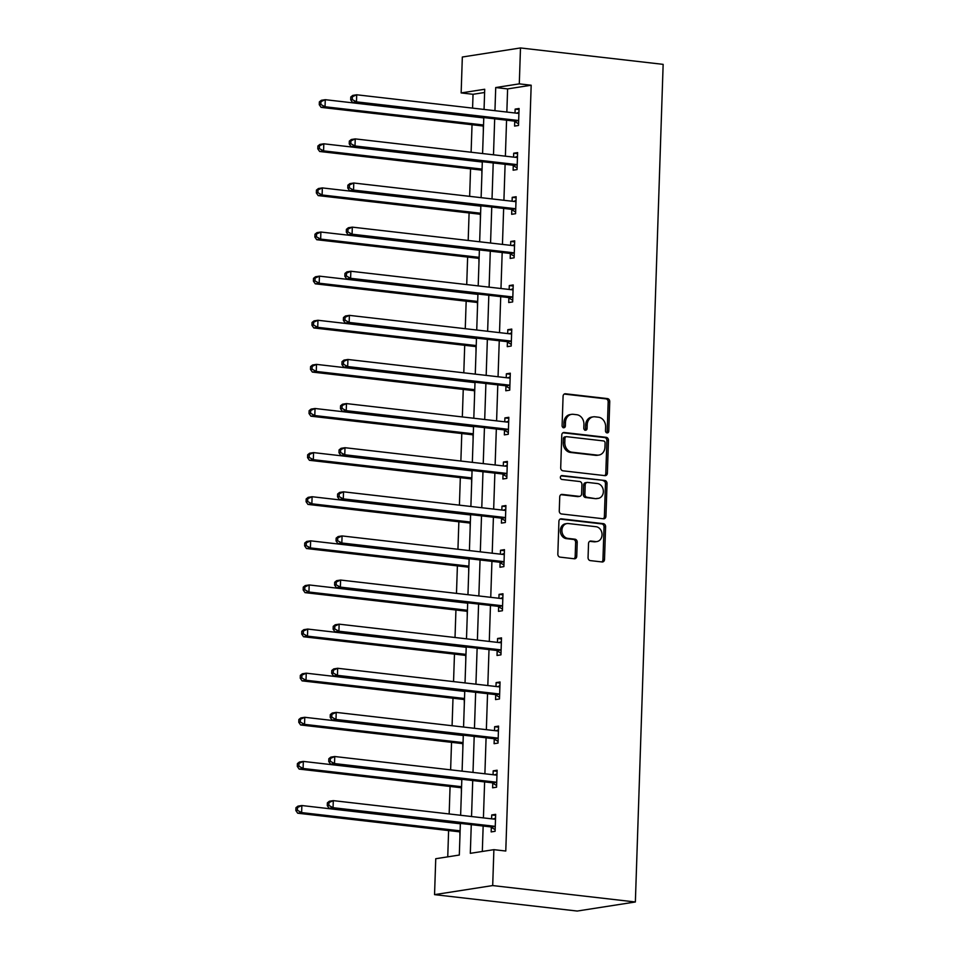 <?xml version="1.0" encoding="UTF-8"?>
<svg xmlns="http://www.w3.org/2000/svg" width="959" height="959" viewBox="0 0 959 959"><rect width="100%" height="100%" fill="white"/><g stroke="black" fill="none" stroke-linecap="round" stroke-linejoin="round"><path stroke-width="1.44" d="M607.071 432.905A1.954 1.63 81.1 0 0 608.773 431.142L609.744 401.653A2.793 2.326 81.1 0 0 607.503 398.608L565.498 393.777A2.793 2.326 81.1 0 0 563.077 396.283L562.094 425.772A1.954 1.63 81.1 0 0 565.354 426.156L565.486 422.332A8.955 7.432 81.1 0 1 571.576 414.348A8.955 7.432 81.1 0 1 573.254 414.312L576.755 414.72A8.955 7.432 81.1 0 1 583.923 424.453L583.803 428.277A1.954 1.63 81.1 0 0 587.064 428.649L587.196 424.837A8.955 7.432 81.1 0 1 593.285 416.841A8.955 7.432 81.1 0 1 594.952 416.805L598.452 417.213A8.955 7.432 81.1 0 1 605.632 426.959L605.501 430.771A1.954 1.63 81.1 0 0 607.071 432.905M606.615 432.773A1.954 1.63 81.1 0 0 607.203 431.394L608.174 401.905A2.793 2.326 81.1 0 0 605.932 398.86L564.24 394.065M563.209 427.774A1.954 1.63 81.1 0 0 563.784 426.395L563.916 422.583L565.486 422.332M584.906 430.279A1.954 1.63 81.1 0 0 585.493 428.901L585.625 425.077L587.196 424.837M588.059 557.563A2.793 2.326 81.1 0 0 590.3 560.607L602.084 561.962A2.793 2.326 81.1 0 0 604.518 559.457L605.597 526.707A2.793 2.326 81.1 0 0 603.355 523.662L561.351 518.831A2.793 2.326 81.1 0 0 558.917 521.336L557.838 554.086A2.793 2.326 81.1 0 0 560.08 557.131L574.309 558.773A2.793 2.326 81.1 0 0 576.743 556.256L577.21 542.243A2.793 2.326 81.1 0 0 574.968 539.198L567.908 538.383A7.492 6.21 81.1 0 1 561.914 531.082A7.492 6.21 81.1 0 1 566.997 523.566A7.492 6.21 81.1 0 1 568.399 523.542L596.054 526.719A7.492 6.21 81.1 0 1 602.036 534.019A7.492 6.21 81.1 0 1 596.966 541.547A7.492 6.21 81.1 0 1 595.563 541.571L590.948 541.044A2.793 2.326 81.1 0 0 588.526 543.549L588.059 557.563M519.298 83.865L531.178 85.231L505.777 851.029L493.885 849.662L492.698 885.565L635.361 901.987L663.149 64.361L520.485 47.95L519.298 83.865L495.719 87.545L494.952 110.693M604.949 475.64A2.793 2.326 81.1 0 0 607.383 473.135L608.462 440.373A2.793 2.326 81.1 0 0 606.22 437.328L564.216 432.497A2.793 2.326 81.1 0 0 561.782 435.002L560.703 467.764A2.793 2.326 81.1 0 0 562.945 470.809L604.949 475.64M607.035 483.54L605.944 516.29A2.793 2.326 81.1 0 1 603.523 518.795L561.506 513.964A2.793 2.326 81.1 0 1 559.265 510.919L559.732 496.906A2.793 2.326 81.1 0 1 562.154 494.4L579.2 496.354A2.793 2.326 81.1 0 0 581.622 493.849L581.933 484.559A2.793 2.326 81.1 0 0 579.692 481.514L561.95 479.464A1.954 1.63 81.1 0 1 562.082 475.58L604.793 480.495A2.793 2.326 81.1 0 1 607.035 483.54L605.465 483.78L604.374 516.541L605.944 516.29M460.368 823.409L459.313 855.044L435.746 858.725L434.547 894.639L577.21 911.05L635.361 901.987M531.178 85.231L507.611 88.911L506.843 112.059M506.568 120.187L505.381 156.173M505.105 164.301L503.919 200.287M503.643 208.427L502.456 244.401M502.18 252.541L500.982 288.515M500.718 296.655L499.519 332.641M499.255 340.769L498.057 376.755M497.793 384.883L496.594 420.869M496.33 428.997L495.132 464.983M494.868 473.111L493.669 509.097M493.406 517.225L492.207 553.211M491.931 561.339L490.744 597.325M490.469 605.453L489.282 641.439M489.006 649.567L487.819 685.553M487.544 693.681L486.357 729.667M486.081 737.807L484.894 773.781M484.619 781.921L483.42 817.907M483.156 826.035L482.317 851.46M514.731 121.505L514.587 126.085L518.507 125.473L519.071 108.499L515.151 109.11L515.019 113.006M513.269 165.619L513.125 170.199L517.045 169.587L517.608 152.613L513.688 153.224L513.556 157.12M511.806 209.733L511.662 214.313L515.582 213.701L516.146 196.727L512.214 197.338L512.094 201.234M510.344 253.847L510.188 258.427L514.12 257.815L514.683 240.841L510.751 241.464L510.632 245.348M508.881 297.961L508.726 302.541L512.657 301.929L513.221 284.955L509.289 285.578L509.169 289.462M507.419 342.075L507.263 346.655L511.195 346.043L511.758 329.081L507.826 329.692L507.695 333.576M505.956 386.189L505.801 390.769L509.732 390.157L510.296 373.195L506.364 373.806L506.232 377.69M504.494 430.303L504.338 434.883L508.27 434.271L508.833 417.309L504.902 417.92L504.77 421.804M503.031 474.429L502.876 478.997L506.808 478.385L507.371 461.423L503.439 462.034L503.307 465.918M501.569 518.543L501.413 523.111L505.345 522.499L505.908 505.537L501.977 506.148L501.845 510.032M500.107 562.657L499.951 567.237L503.883 566.613L504.446 549.651L500.514 550.262L500.382 554.146M498.632 606.771L498.488 611.351L502.42 610.739L502.972 593.765L499.052 594.376L498.92 598.272M497.17 650.885L497.026 655.465L500.946 654.853L501.509 637.879L497.589 638.49L497.457 642.386M495.707 694.999L495.563 699.579L499.483 698.967L500.047 681.993L496.127 682.604L495.995 686.5M494.245 739.113L494.101 743.693L498.021 743.081L498.584 726.107L494.652 726.718L494.532 730.614M492.782 783.227L492.626 787.807L496.558 787.195L497.122 770.221L493.19 770.844L493.07 774.728M491.32 827.341L491.164 831.921L495.096 831.309L495.659 814.347L491.727 814.958L491.607 818.842M484.607 92.496L473.039 94.294L472.583 108.115M472.032 124.73L471.109 152.229M470.557 168.844L469.646 196.343M469.095 212.97L468.184 240.469M467.632 257.084L466.721 284.583M466.17 301.198L465.259 328.697M464.707 345.312L463.796 372.811M463.245 389.426L462.334 416.925M461.782 433.54L460.871 461.039M460.32 477.654L459.409 505.153M458.858 521.768L457.946 549.267M457.395 565.882L456.484 593.381M455.933 609.996L455.022 637.495M454.47 654.11L453.547 681.609M452.996 698.224L452.085 725.735M451.533 742.35L450.622 769.849M450.071 786.464L449.16 813.963M448.608 830.578L447.745 856.855M483.3 126.408L483.336 130.951M481.838 170.522L481.874 175.065M480.375 214.636L480.411 219.179M478.913 258.75L478.949 263.293M477.45 302.864L477.486 307.407M475.988 346.978L476.024 351.533M474.525 391.092L474.561 395.647M473.063 435.206L473.087 439.761M471.6 479.32L471.624 483.875M470.138 523.434L470.162 527.989M468.675 567.56L468.699 572.103M467.213 611.674L467.237 616.217M465.738 655.788L465.774 660.331M464.276 699.902L464.312 704.445M462.813 744.016L462.849 748.559M461.351 788.13L461.387 792.673M459.888 832.244L459.924 836.799M473.039 94.294L461.147 92.927L462.334 57.013L520.485 47.95M434.547 894.639L492.698 885.565M471.265 824.668L470.318 853.33L493.885 849.662M494.688 118.82L493.489 154.807M493.214 162.934L492.027 198.921M491.751 207.048L490.564 243.035M490.289 251.174L489.102 287.149M488.826 295.288L487.64 331.263M487.364 339.402L486.177 375.389M485.901 383.516L484.703 419.503M484.439 427.63L483.24 463.617M482.976 471.744L481.778 507.731M481.514 515.858L480.315 551.845M480.051 559.972L478.853 595.959M478.589 604.086L477.39 640.073M477.126 648.2L475.928 684.187M475.652 692.314L474.465 728.301M474.19 736.428L473.003 772.415M472.727 780.554L471.54 816.529M484.055 109.434L484.715 89.259L461.147 92.927M460.632 815.282L461.83 779.295M462.094 771.168L463.293 735.181M463.557 727.054L464.755 691.067M465.031 682.94L466.218 646.953M466.494 638.814L467.68 602.839M467.956 594.7L469.143 558.725M469.419 550.586L470.605 514.599M470.881 506.472L472.068 470.485M472.343 462.358L473.542 426.371M473.806 418.244L475.005 382.257M475.268 374.13L476.467 338.143M476.731 330.016L477.93 294.029M478.193 285.902L479.392 249.915M479.656 241.788L480.855 205.801M481.118 197.674L482.317 161.687M482.593 153.548L483.78 117.573M507.611 88.911L495.719 87.545M515.151 109.11L519.035 109.566M513.688 153.224L517.572 153.68M512.214 197.338L516.11 197.794M510.751 241.464L514.647 241.908M509.289 285.578L513.185 286.022M507.826 329.692L511.722 330.136M506.364 373.806L510.26 374.25M504.902 417.92L508.797 418.364M503.439 462.034L507.335 462.478M501.977 506.148L505.873 506.592M500.514 550.262L504.41 550.706M499.052 594.376L502.948 594.832M497.589 638.49L501.473 638.946M496.127 682.604L500.011 683.06M494.652 726.718L498.548 727.174M493.19 770.844L497.086 771.288M491.727 814.958L495.623 815.402M593.285 416.841L591.703 417.093A8.955 7.432 81.1 0 0 585.625 425.077M571.576 414.348L570.006 414.588A8.955 7.432 81.1 0 0 563.916 422.583M604.638 475.604A2.793 2.326 81.1 0 0 605.8 473.374L606.891 440.625A2.793 2.326 81.1 0 0 604.649 437.58L562.957 432.785M605.093 443.058A1.954 1.63 81.1 0 0 603.523 440.924L566.649 436.681A1.954 1.63 81.1 0 0 564.947 438.431L564.815 442.459A8.955 7.432 81.1 0 0 571.996 452.204L597.193 455.105A8.955 7.432 81.1 0 0 598.872 455.069A8.955 7.432 81.1 0 0 604.961 447.074L605.093 443.058M565.079 436.92A1.954 1.63 81.1 0 0 563.377 438.683L564.947 438.431M598.872 455.069L597.301 455.309A8.955 7.432 81.1 0 1 595.623 455.345L570.425 452.444A8.955 7.432 81.1 0 1 563.245 442.71L563.377 438.683M603.199 518.759A2.793 2.326 81.1 0 0 604.374 516.541M560.907 494.676L577.63 496.606A2.793 2.326 81.1 0 0 578.145 496.594L579.716 496.354M561.051 475.892L604.793 480.495M596.87 498.392A7.492 6.21 81.1 0 0 598.272 498.368A7.492 6.21 81.1 0 0 603.355 490.852A7.492 6.21 81.1 0 0 597.373 483.54L587.627 482.425A2.793 2.326 81.1 0 0 585.194 484.93L584.894 494.233A2.793 2.326 81.1 0 0 587.136 497.277L595.299 498.632A7.492 6.21 81.1 0 0 596.702 498.608L598.272 498.368M587.1 482.437L585.529 482.677A2.793 2.326 81.1 0 0 583.623 485.17L585.194 484.93M595.299 498.632L585.565 497.517A2.793 2.326 81.1 0 1 583.324 494.472L583.623 485.17M605.465 483.78A2.793 2.326 81.1 0 0 603.223 480.735M596.966 541.547L595.383 541.787A7.492 6.21 81.1 0 1 593.993 541.811L589.701 541.32M566.997 523.566L565.426 523.806A7.492 6.21 81.1 0 0 560.344 531.334A7.492 6.21 81.1 0 0 566.337 538.634L567.908 538.383M573.997 558.737A2.793 2.326 81.1 0 0 575.172 556.508L575.64 542.494A2.793 2.326 81.1 0 0 573.398 539.449L566.337 538.634M601.773 561.926A2.793 2.326 81.1 0 0 602.947 559.696L604.026 526.947A2.793 2.326 81.1 0 0 601.784 523.902L560.092 519.107M483.768 117.921L325.269 99.688L325.041 106.761L321.109 107.372L482.077 125.893A2.853 2.362 -98.9 0 1 482.964 126.192L483.48 126.516M320.845 104.471L320.929 101.642L319.359 101.882L319.275 104.711L320.845 104.471L325.041 106.761L483.54 124.994M319.359 101.882L321.349 100.299L325.269 99.688L320.929 101.642M321.109 107.372L319.275 104.711M350.79 96.979L350.694 99.808L352.265 99.568L352.361 96.739L350.79 96.979L352.78 95.397L356.7 94.785L517.68 113.306A2.853 2.362 81.1 0 0 518.567 113.21L518.927 113.078M352.361 96.739L356.7 94.785L356.472 101.858L352.54 102.469L513.509 120.99A2.853 2.362 81.1 0 1 514.396 121.302L518.567 123.819M518.663 120.894L518.316 120.678A2.853 2.362 81.1 0 0 517.44 120.378L356.472 101.858L352.265 99.568M516.457 113.162L518.951 112.275M350.694 99.808L352.54 102.469M482.305 162.035L323.806 143.802L323.579 150.875L319.647 151.486L480.615 170.007A2.853 2.362 -98.9 0 1 481.502 170.306L482.017 170.63M319.383 148.585L319.467 145.756L317.897 145.996L317.801 148.825L319.383 148.585L323.579 150.875L482.065 169.108M317.897 145.996L319.886 144.413L323.806 143.802L319.467 145.756M319.647 151.486L317.801 148.825M480.843 206.149L322.344 187.916L322.116 194.989L318.184 195.6L479.152 214.121A2.853 2.362 -98.9 0 1 480.039 214.432L480.555 214.744M317.909 192.699L318.004 189.87L316.434 190.11L316.338 192.939L317.909 192.699L322.116 194.989L480.603 213.222M316.434 190.11L318.424 188.527L322.344 187.916L318.004 189.87M318.184 195.6L316.338 192.939M349.328 141.093L349.232 143.922L350.802 143.682L350.898 140.853L349.328 141.093L351.318 139.511L355.238 138.899L516.206 157.42A2.853 2.362 81.1 0 0 517.105 157.324L517.464 157.192M350.898 140.853L355.238 138.899L355.01 145.972L351.078 146.583L512.046 165.104A2.853 2.362 81.1 0 1 512.933 165.416L517.105 167.933M517.201 165.008L516.853 164.804A2.853 2.362 81.1 0 0 515.978 164.492L355.01 145.972L350.802 143.682M514.995 157.288L517.488 156.389M349.232 143.922L351.078 146.583M347.865 185.207L347.769 188.036L349.34 187.796L349.436 184.967L347.865 185.207L349.843 183.637L353.775 183.013L514.743 201.534A2.853 2.362 81.1 0 0 515.642 201.438L516.002 201.306M349.436 184.967L353.775 183.013L353.547 190.086L349.615 190.697L510.584 209.218A2.853 2.362 81.1 0 1 511.471 209.53L515.642 212.047M515.738 209.122L515.391 208.918A2.853 2.362 81.1 0 0 514.515 208.606L353.547 190.086L349.34 187.796M513.533 201.402L516.026 200.503M347.769 188.036L349.615 190.697M479.38 250.263L320.881 232.03L320.654 239.103L316.722 239.714L477.69 258.235A2.853 2.362 -98.9 0 1 478.577 258.546L479.092 258.858M316.446 236.813L316.542 233.984L314.972 234.224L314.876 237.053L316.446 236.813L320.654 239.103L479.14 257.336M314.972 234.224L316.949 232.641L320.881 232.03L316.542 233.984M316.722 239.714L314.876 237.053M477.918 294.389L319.419 276.144L319.191 283.217L315.259 283.828L476.227 302.349A2.853 2.362 -98.9 0 1 477.103 302.66L477.63 302.972M314.984 280.927L315.079 278.098L313.509 278.35L313.413 281.167L314.984 280.927L319.191 283.217L477.678 301.45M313.509 278.35L315.487 276.767L319.419 276.144L315.079 278.098M315.259 283.828L313.413 281.167M476.455 338.503L317.956 320.27L317.729 327.331L313.797 327.942L474.765 346.463A2.853 2.362 -98.9 0 1 475.64 346.774L476.167 347.086M313.521 325.041L313.617 322.212L312.047 322.464L311.951 325.293L313.521 325.041L317.729 327.331L476.215 345.564M312.047 322.464L314.025 320.881L317.956 320.27L313.617 322.212M313.797 327.942L311.951 325.293M346.403 229.333L346.307 232.15L347.877 231.91L347.973 229.081L346.403 229.333L348.381 227.751L352.313 227.139L513.281 245.648A2.853 2.362 81.1 0 0 514.18 245.552L514.527 245.42M347.973 229.081L352.313 227.139L352.085 234.2L348.153 234.811L509.121 253.332A2.853 2.362 81.1 0 1 509.996 253.644L514.18 256.161M514.276 253.236L513.928 253.032A2.853 2.362 81.1 0 0 513.053 252.72L352.085 234.2L347.877 231.91M512.07 245.516L514.563 244.617M346.307 232.15L348.153 234.811M344.94 273.447L344.844 276.276L346.415 276.024L346.511 273.195L344.94 273.447L346.918 271.865L350.85 271.253L511.818 289.762A2.853 2.362 81.1 0 0 512.717 289.666L513.065 289.534M346.511 273.195L350.85 271.253L350.61 278.314L346.69 278.925L507.659 297.446A2.853 2.362 81.1 0 1 508.534 297.758L512.717 300.275M512.813 297.35L512.466 297.146A2.853 2.362 81.1 0 0 511.591 296.834L350.61 278.314L346.415 276.024M510.608 289.63L513.101 288.731M344.844 276.276L346.69 278.925M343.478 317.561L343.382 320.39L344.952 320.138L345.048 317.309L343.478 317.561L345.456 315.979L349.388 315.367L510.356 333.888A2.853 2.362 81.1 0 0 511.255 333.78L511.603 333.648M345.048 317.309L349.388 315.367L349.148 322.428L345.228 323.051L506.196 341.56A2.853 2.362 81.1 0 1 507.071 341.872L511.255 344.389M511.351 341.464L511.003 341.26A2.853 2.362 81.1 0 0 510.128 340.948L349.148 322.428L344.952 320.138M509.145 333.744L511.638 332.845M343.382 320.39L345.228 323.051M342.015 361.675L341.919 364.504L343.49 364.252L343.586 361.423L342.015 361.675L343.993 360.093L347.925 359.481L508.893 378.002A2.853 2.362 81.1 0 0 509.792 377.894L510.14 377.774M343.586 361.423L347.925 359.481L347.685 366.554L343.766 367.165L504.734 385.674A2.853 2.362 81.1 0 1 505.609 385.986L509.78 388.503M509.888 385.578L509.541 385.374A2.853 2.362 81.1 0 0 508.654 385.062L347.685 366.554L343.49 364.252M507.683 377.858L510.164 376.971M341.919 364.504L343.766 367.165M340.553 405.789L340.457 408.618L342.027 408.366L342.123 405.537L340.553 405.789L342.531 404.207L346.463 403.595L507.431 422.116A2.853 2.362 81.1 0 0 508.33 422.008L508.678 421.888M342.123 405.537L346.463 403.595L346.223 410.668L342.291 411.279L503.271 429.8A2.853 2.362 81.1 0 1 504.146 430.1L508.318 432.617M508.414 429.692L508.078 429.488A2.853 2.362 81.1 0 0 507.191 429.176L346.223 410.668L342.027 408.366M506.208 421.972L508.702 421.085M340.457 408.618L342.291 411.279M339.09 449.903L338.995 452.732L340.565 452.48L340.661 449.663L339.09 449.903L341.068 448.321L345 447.709L505.968 466.23A2.853 2.362 81.1 0 0 506.855 466.122L507.215 466.002M340.661 449.663L345 447.709L344.761 454.782L340.829 455.393L501.809 473.914A2.853 2.362 81.1 0 1 502.684 474.214L506.855 476.731M506.951 473.806L506.616 473.602A2.853 2.362 81.1 0 0 505.729 473.302L344.761 454.782L340.565 452.48M504.746 466.086L507.239 465.199M338.995 452.732L340.829 455.393M337.616 494.017L337.532 496.846L339.102 496.606L339.198 493.777L337.616 494.017L339.606 492.435L343.538 491.823L504.506 510.344A2.853 2.362 81.1 0 0 505.393 510.236L505.753 510.116M339.198 493.777L343.538 491.823L343.298 498.896L339.366 499.507L500.334 518.028A2.853 2.362 81.1 0 1 501.221 518.328L505.393 520.845M505.489 517.92L505.153 517.716A2.853 2.362 81.1 0 0 504.266 517.416L343.298 498.896L339.102 496.606M503.283 510.2L505.777 509.313M337.532 496.846L339.366 499.507M336.153 538.131L336.07 540.96L337.64 540.72L337.736 537.891L336.153 538.131L338.143 536.549L342.075 535.937L503.043 554.458A2.853 2.362 81.1 0 0 503.931 554.35L504.29 554.23M337.736 537.891L342.075 535.937L341.836 543.01L337.904 543.621L498.872 562.142A2.853 2.362 81.1 0 1 499.759 562.442L503.931 564.959M504.026 562.046L503.691 561.83A2.853 2.362 81.1 0 0 502.804 561.53L341.836 543.01L337.64 540.72M501.821 554.314L504.314 553.427M336.07 540.96L337.904 543.621M334.691 582.245L334.607 585.074L336.177 584.834L336.261 582.005L334.691 582.245L336.681 580.663L340.601 580.051L501.581 598.572A2.853 2.362 81.1 0 0 502.468 598.476L502.828 598.344M336.261 582.005L340.601 580.051L340.373 587.124L336.441 587.735L497.409 606.256A2.853 2.362 81.1 0 1 498.296 606.556L502.468 609.085M502.564 606.16L502.228 605.944A2.853 2.362 81.1 0 0 501.341 605.644L340.373 587.124L336.177 584.834M500.358 598.428L502.852 597.541M334.607 585.074L336.441 587.735M333.229 626.359L333.133 629.188L334.715 628.948L334.799 626.119L333.229 626.359L335.218 624.777L339.138 624.165L500.118 642.686A2.853 2.362 81.1 0 0 501.006 642.59L501.365 642.458M334.799 626.119L339.138 624.165L338.911 631.238L334.979 631.849L495.947 650.37A2.853 2.362 81.1 0 1 496.834 650.681L501.006 653.199M501.101 650.274L500.754 650.058A2.853 2.362 81.1 0 0 499.879 649.758L338.911 631.238L334.715 628.948M498.896 642.542L501.389 641.655M333.133 629.188L334.979 631.849M331.766 670.473L331.67 673.302L333.241 673.062L333.336 670.233L331.766 670.473L333.756 668.903L337.676 668.279L498.644 686.8A2.853 2.362 81.1 0 0 499.543 686.704L499.903 686.572M333.336 670.233L337.676 668.279L337.448 675.352L333.516 675.963L494.484 694.484A2.853 2.362 81.1 0 1 495.371 694.796L499.543 697.313M499.639 694.388L499.291 694.184A2.853 2.362 81.1 0 0 498.416 693.872L337.448 675.352L333.241 673.062M497.433 686.668L499.927 685.769M331.67 673.302L333.516 675.963M330.304 714.599L330.208 717.416L331.778 717.176L331.874 714.347L330.304 714.599L332.282 713.016L336.213 712.393L497.182 730.914A2.853 2.362 81.1 0 0 498.081 730.818L498.44 730.686M331.874 714.347L336.213 712.393L335.986 719.466L332.054 720.077L493.022 738.598A2.853 2.362 81.1 0 1 493.909 738.909L498.081 741.427M498.177 738.502L497.829 738.298A2.853 2.362 81.1 0 0 496.954 737.986L335.986 719.466L331.778 717.176M495.971 730.782L498.464 729.883M330.208 717.416L332.054 720.077M474.993 382.617L316.494 364.384L316.254 371.445L312.334 372.068L473.302 390.577A2.853 2.362 -98.9 0 1 474.178 390.888L474.705 391.2M312.059 369.155L312.154 366.326L310.584 366.578L310.488 369.407L312.059 369.155L316.254 371.445L474.753 389.678M310.584 366.578L312.562 364.995L316.494 364.384L312.154 366.326M312.334 372.068L310.488 369.407M473.53 426.731L315.031 408.498L314.792 415.559L310.872 416.182L471.84 434.691A2.853 2.362 -98.9 0 1 472.715 435.002L473.243 435.314M310.596 413.269L310.692 410.44L309.122 410.692L309.026 413.521L310.596 413.269L314.792 415.559L473.29 433.804M309.122 410.692L311.1 409.109L315.031 408.498L310.692 410.44M310.872 416.182L309.026 413.521M472.056 470.845L313.569 452.612L313.329 459.685L309.409 460.296L470.378 478.817A2.853 2.362 -98.9 0 1 471.253 479.116L471.78 479.428M309.134 457.383L309.23 454.554L307.659 454.806L307.563 457.635L309.134 457.383L313.329 459.685L471.828 477.918M307.659 454.806L309.637 453.223L313.569 452.612L309.23 454.554M309.409 460.296L307.563 457.635M470.593 514.959L312.107 496.726L311.867 503.799L307.935 504.41L468.915 522.931A2.853 2.362 -98.9 0 1 469.79 523.23L470.318 523.542M307.671 501.497L307.767 498.68L306.197 498.92L306.101 501.749L307.671 501.497L311.867 503.799L470.366 522.032M306.197 498.92L308.175 497.337L312.107 496.726L307.767 498.68M307.935 504.41L306.101 501.749M469.131 559.073L310.644 540.84L310.404 547.913L306.472 548.524L467.453 567.045A2.853 2.362 -98.9 0 1 468.328 567.344L468.855 567.668M306.209 545.611L306.305 542.794L304.734 543.034L304.638 545.863L306.209 545.611L310.404 547.913L468.903 566.146M304.734 543.034L306.712 541.451L310.644 540.84L306.305 542.794M306.472 548.524L304.638 545.863M467.668 603.187L309.182 584.954L308.942 592.027L305.01 592.638L465.978 611.159A2.853 2.362 -98.9 0 1 466.865 611.458L467.381 611.782M304.746 589.737L304.842 586.908L303.26 587.148L303.176 589.977L304.746 589.737L308.942 592.027L467.441 610.26M303.26 587.148L305.25 585.565L309.182 584.954L304.842 586.908M305.01 592.638L303.176 589.977M466.206 647.301L307.719 629.068L307.479 636.141L303.547 636.752L464.516 655.273A2.853 2.362 -98.9 0 1 465.403 655.572L465.918 655.896M303.284 633.851L303.368 631.022L301.797 631.262L301.713 634.091L303.284 633.851L307.479 636.141L465.978 654.374M301.797 631.262L303.787 629.679L307.719 629.068L303.368 631.022M303.547 636.752L301.713 634.091M464.743 691.415L306.245 673.182L306.017 680.255L302.085 680.866L463.053 699.387A2.853 2.362 -98.9 0 1 463.94 699.698L464.456 700.01M301.821 677.965L301.905 675.136L300.335 675.376L300.239 678.205L301.821 677.965L306.017 680.255L464.504 698.488M300.335 675.376L302.325 673.793L306.245 673.182L301.905 675.136M302.085 680.866L300.239 678.205M463.281 735.529L304.782 717.296L304.554 724.369L300.623 724.98L461.591 743.501A2.853 2.362 -98.9 0 1 462.478 743.812L462.993 744.124M300.347 722.079L300.443 719.25L298.872 719.49L298.776 722.319L300.347 722.079L304.554 724.369L463.041 742.602M298.872 719.49L300.862 717.907L304.782 717.296L300.443 719.25M300.623 724.98L298.776 722.319M461.818 779.655L303.32 761.41L303.092 768.483L299.16 769.094L460.128 787.615A2.853 2.362 -98.9 0 1 461.015 787.926L461.531 788.238M298.884 766.193L298.98 763.364L297.41 763.604L297.314 766.433L298.884 766.193L303.092 768.483L461.579 786.716M297.41 763.604L299.4 762.033L303.32 761.41L298.98 763.364M299.16 769.094L297.314 766.433M328.841 758.713L328.745 761.542L330.316 761.29L330.411 758.461L328.841 758.713L330.819 757.13L334.751 756.519L495.719 775.028A2.853 2.362 81.1 0 0 496.618 774.932L496.966 774.8M330.411 758.461L334.751 756.519L334.523 763.58L330.591 764.191L491.559 782.712A2.853 2.362 81.1 0 1 492.435 783.024L496.618 785.541M496.714 782.616L496.366 782.412A2.853 2.362 81.1 0 0 495.491 782.1L334.523 763.58L330.316 761.29M494.508 774.896L497.002 773.997M328.745 761.542L330.591 764.191M460.356 823.769L301.857 805.536L301.629 812.597L297.698 813.208L458.666 831.729A2.853 2.362 -98.9 0 1 459.553 832.04L460.068 832.352M297.422 810.307L297.518 807.478L295.947 807.73L295.851 810.547L297.422 810.307L301.629 812.597L460.116 830.83M295.947 807.73L297.925 806.147L301.857 805.536L297.518 807.478M297.698 813.208L295.851 810.547M327.379 802.827L327.283 805.656L328.853 805.404L328.949 802.575L327.379 802.827L329.357 801.245L333.288 800.633L494.257 819.142A2.853 2.362 81.1 0 0 495.156 819.046L495.503 818.914M328.949 802.575L333.288 800.633L333.061 807.694L329.129 808.317L490.097 826.826A2.853 2.362 81.1 0 1 490.972 827.137L495.156 829.655M495.252 826.73L494.904 826.526A2.853 2.362 81.1 0 0 494.029 826.214L333.061 807.694L328.853 805.404M493.046 819.01L495.539 818.111M327.283 805.656L329.129 808.317M607.203 431.394L608.773 431.142M563.784 426.395L565.354 426.156M585.493 428.901L587.064 428.649M564.467 393.933L565.498 393.777M605.932 398.86L607.503 398.608M608.174 401.905L609.744 401.653M563.185 432.665L564.216 432.497M604.649 437.58L606.22 437.328M606.891 440.625L608.462 440.373M605.8 473.374L607.383 473.135M563.245 442.71L564.815 442.459M570.425 452.444L571.996 452.204M595.623 455.345L597.193 455.105M561.135 494.556L562.154 494.4M577.63 496.606L579.2 496.354M561.363 475.688L562.082 475.58M583.324 494.472L584.894 494.233M585.565 497.517L587.136 497.277M589.929 541.2L590.948 541.044M593.993 541.811L595.563 541.571M573.398 539.449L574.968 539.198M575.64 542.494L577.21 542.243M575.172 556.508L576.743 556.256M560.32 518.987L561.351 518.831M601.784 523.902L603.355 523.662M604.026 526.947L605.597 526.707M602.947 559.696L604.518 559.457M482.077 125.893L483.516 125.665M518.316 120.678L514.396 121.302M517.44 120.378L513.509 120.99M518.567 113.21L517.836 113.318M480.615 170.007L482.053 169.779M479.152 214.121L480.591 213.893M516.853 164.804L512.933 165.416M515.978 164.492L512.046 165.104M517.105 157.324L516.374 157.432M515.391 208.918L511.471 209.53M514.515 208.606L510.584 209.218M515.642 201.438L514.911 201.546M477.69 258.235L479.116 258.007M476.227 302.349L477.654 302.133M474.765 346.463L476.191 346.247M513.928 253.032L509.996 253.644M513.053 252.72L509.121 253.332M514.18 245.552L513.449 245.66M512.466 297.146L508.534 297.758M511.591 296.834L507.659 297.446M512.717 289.666L511.986 289.774M511.003 341.26L507.071 341.872M510.128 340.948L506.196 341.56M511.255 333.78L510.524 333.9M509.541 385.374L505.609 385.986M508.654 385.062L504.734 385.674M509.792 377.894L509.049 378.014M508.078 429.488L504.146 430.1M507.191 429.176L503.271 429.8M508.33 422.008L507.587 422.128M506.616 473.602L502.684 474.214M505.729 473.302L501.809 473.914M506.855 466.122L506.124 466.242M505.153 517.716L501.221 518.328M504.266 517.416L500.334 518.028M505.393 510.236L504.662 510.356M503.691 561.83L499.759 562.442M502.804 561.53L498.872 562.142M503.931 554.35L503.199 554.47M502.228 605.944L498.296 606.556M501.341 605.644L497.409 606.256M502.468 598.476L501.737 598.584M500.754 650.058L496.834 650.681M499.879 649.758L495.947 650.37M501.006 642.59L500.274 642.698M499.291 694.184L495.371 694.796M498.416 693.872L494.484 694.484M499.543 686.704L498.812 686.812M497.829 738.298L493.909 738.909M496.954 737.986L493.022 738.598M498.081 730.818L497.349 730.926M473.302 390.577L474.729 390.361M471.84 434.691L473.267 434.475M470.378 478.817L471.804 478.589M468.915 522.931L470.342 522.703M467.453 567.045L468.879 566.817M465.978 611.159L467.417 610.931M464.516 655.273L465.954 655.045M463.053 699.387L464.492 699.159M461.591 743.501L463.029 743.273M460.128 787.615L461.555 787.399M496.366 782.412L492.435 783.024M495.491 782.1L491.559 782.712M496.618 774.932L495.887 775.04M458.666 831.729L460.092 831.513M494.904 826.526L490.972 827.137M494.029 826.214L490.097 826.826M495.156 819.046L494.424 819.166M564.707 436.932L566.289 436.693"/></g></svg>
